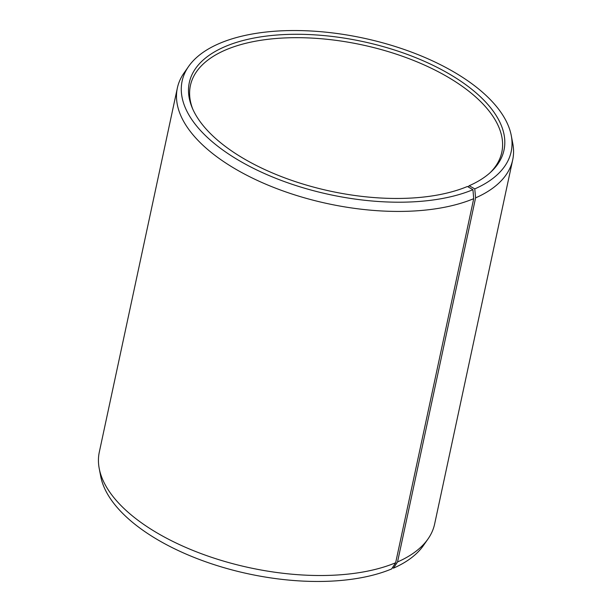 <?xml version="1.0" encoding="UTF-8"?>
<svg xmlns="http://www.w3.org/2000/svg" width="612" height="612" viewBox="0 0 612 612"><rect width="100%" height="100%" fill="white"/><g stroke="black" fill="none" stroke-linecap="round" stroke-linejoin="round"><path stroke-width="0.92" d="M192.719 109.005A159.227 75.735 -167.9 0 1 190.416 85.519A159.227 75.735 -167.9 0 1 226.616 49.526A159.227 75.735 -167.9 0 1 407.317 58.033A159.227 75.735 -167.9 0 1 501.802 152.281A159.227 75.735 -167.9 0 1 490.074 172.752M468.042 186.851L469.182 185.734A160.925 76.538 -167.9 0 0 491.13 171.781A160.925 76.538 -167.9 0 0 430.741 64.222A160.925 76.538 -167.9 0 0 225.882 46.252A160.925 76.538 -167.9 0 0 192.16 107.689A160.925 76.538 -167.9 0 0 308.586 185.711A160.925 76.538 -167.9 0 0 467.423 186.484L472.931 189.689L473.711 198.671L395.658 562.757L391.626 568.946A168.269 80.034 -167.9 0 1 216.036 565.259A168.269 80.034 -167.9 0 1 100.735 476.45L99.22 468.494A171.475 81.557 -167.9 0 1 99.305 452.1L177.358 88.013A171.475 81.557 -167.9 0 1 184.005 73.019L188.641 66.387A168.269 80.034 -167.9 0 1 220.374 43.054A168.269 80.034 -167.9 0 1 395.964 46.742A168.269 80.034 -167.9 0 1 511.265 135.55A168.269 80.034 -167.9 0 1 474.774 188.894L475.593 197.867L397.54 561.954L393.47 568.15L392.499 567.607M395.658 562.757A171.475 81.557 -167.9 0 1 216.725 559.001A171.475 81.557 -167.9 0 1 99.22 468.494M473.711 198.671A171.475 81.557 -167.9 0 1 279.118 189.506A171.475 81.557 -167.9 0 1 177.358 88.013M472.931 189.689A168.269 80.034 -167.9 0 1 267.237 174.757A168.269 80.034 -167.9 0 1 188.641 66.387M469.182 185.734L474.774 188.894M511.265 135.55L512.779 143.506A171.475 81.557 -167.9 0 1 512.695 159.9A171.475 81.557 -167.9 0 1 475.593 197.867M512.695 159.9L434.642 523.987A171.475 81.557 -167.9 0 1 427.995 538.981A171.475 81.557 -167.9 0 1 397.54 561.954M427.995 538.981L423.359 545.613A168.269 80.034 -167.9 0 1 393.47 568.15"/></g></svg>
